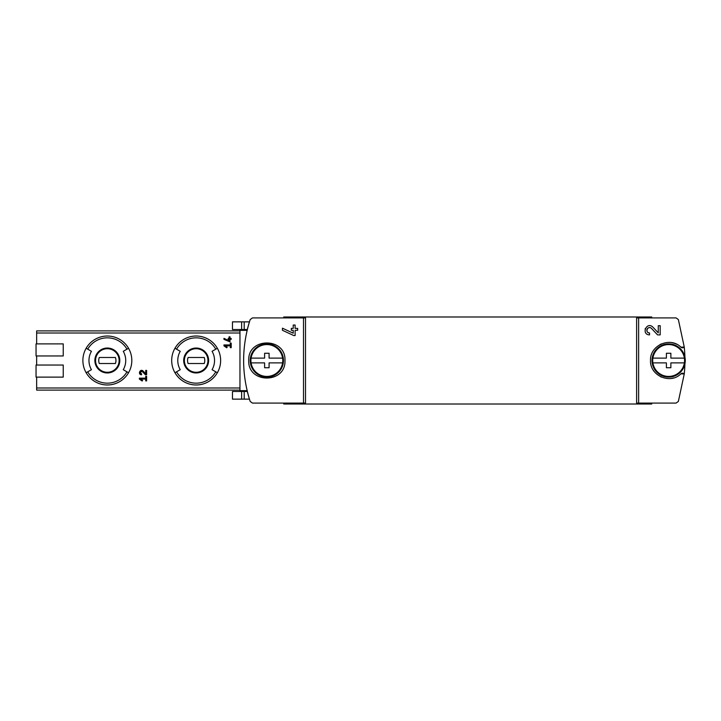 <?xml version="1.0" encoding="UTF-8"?>
<svg xmlns="http://www.w3.org/2000/svg" width="721" height="721" viewBox="0 0 721 721"><rect width="100%" height="100%" fill="white"/><g stroke="black" fill="none" stroke-linecap="round" stroke-linejoin="round"><path stroke-width="1.08" d="M638.635 317.907L676.073 317.907L678.362 319.565L684.256 347.062L680.894 347.152C670.278 336.31 649.72 345.35 650.513 360.482C649.72 375.641 670.233 384.699 680.894 373.848L684.256 373.938L678.362 401.435L676.073 403.093L638.635 403.093L638.635 317.907L636.616 317.907L636.616 403.093L638.635 403.093M652.902 327.145C646.719 321.034 640.825 334.58 649.549 334.886L649.549 332.985C644.439 332.814 647.891 324.865 651.514 328.443L657.57 334.886L660.175 334.886L660.175 325.694L658.273 325.694L658.273 332.859L652.902 327.145L658.273 332.859M248.727 360.5C247.645 383.869 286.048 383.869 284.975 360.509C286.084 337.158 247.654 337.095 248.727 360.5M303.505 403.093L252.467 403.093L250.178 401.435C241.445 374.145 241.445 346.855 250.178 319.565L252.467 317.907L303.505 317.907L303.505 403.093L305.515 403.093L305.515 317.907L303.505 317.907M293.222 333.21L293.222 330.29L291.32 330.29L291.32 328.388L293.222 328.388L293.222 325.027L295.123 325.027L295.123 328.388L297.665 328.388L297.665 330.29L295.123 330.29L295.123 335.553L293.753 335.553L282.443 330.281L282.443 328.181L293.222 333.21L282.443 328.181M223.952 345.846L226.745 347.801L227.169 347.198L225.249 345.846L230.296 345.846L230.296 347.657L231.207 347.657L231.207 343.133L230.296 343.133L230.296 344.944L223.952 344.944L223.952 345.846M139.369 379.075L142.154 381.03L142.587 380.427L140.658 379.075L145.714 379.075L145.714 380.895L146.615 380.895L146.615 376.362L145.714 376.362L145.714 378.174L139.369 378.174L139.369 379.075L142.154 381.03L142.587 380.427M36.654 377.119L36.654 390.106L239.967 390.106L239.967 391.467L247.312 391.467A130.501 130.501 0 0 0 249.439 399.137L244.203 399.137L244.203 391.467M239.967 329.533L232.468 329.533L232.468 321.863L249.439 321.863A130.501 130.501 0 0 0 247.312 329.533L239.967 329.533L239.967 390.106M239.967 330.894L36.654 330.894L36.654 343.881M63.241 355.967L36.05 355.967L36.05 343.881L63.241 343.881L63.241 355.967L36.654 355.967L36.654 365.033M143.155 371.081C140.216 368.152 137.414 374.65 141.559 374.776L141.559 373.866C139.793 372.252 140.108 371.531 142.497 371.703L145.372 374.776L146.615 374.776L146.615 370.396L145.714 370.396L145.714 373.811L143.155 371.081M229.089 340.745L229.089 339.357L228.178 339.357L228.178 338.446L229.089 338.446L229.089 336.842L229.999 336.842L229.999 338.446L231.207 338.446L231.207 339.357L229.999 339.357L229.999 341.862L223.952 339.348L223.952 338.347L229.089 340.745L223.952 338.347M651.721 317.907L651.721 316.997L283.768 316.997L283.768 317.907M283.768 403.093L283.768 404.003L651.721 404.003L651.721 403.093M239.967 390.647L247.123 390.647L247.312 391.467M82.879 360.5A24.469 24.469 0 0 1 128.536 348.261A24.469 24.469 0 0 1 128.536 372.739A24.469 24.469 0 0 1 82.879 360.5M126.968 349.171L123.264 351.307A18.376 18.376 0 0 1 123.264 369.693L128.536 372.739A24.469 24.469 0 0 1 86.15 372.739L91.432 369.693A18.376 18.376 0 0 1 91.432 351.307L87.719 349.171A22.657 22.657 0 0 1 126.968 349.171L128.536 348.261A24.469 24.469 0 0 0 86.15 348.261L87.719 349.171M171.688 360.5A24.469 24.469 0 0 1 217.354 348.261A24.469 24.469 0 0 1 217.354 372.739A24.469 24.469 0 0 1 171.688 360.5M215.786 349.171L212.073 351.307A18.376 18.376 0 0 1 212.073 369.693L217.354 372.739A24.469 24.469 0 0 1 174.969 372.739L180.241 369.693A18.376 18.376 0 0 1 180.241 351.307L176.537 349.171A22.657 22.657 0 0 1 215.786 349.171L217.354 348.261A24.469 24.469 0 0 0 174.969 348.261L176.537 349.171M184.378 360.5A11.779 11.779 0 0 1 202.051 350.298A11.779 11.779 0 0 1 202.051 370.702A11.779 11.779 0 0 1 184.378 360.5A11.779 11.779 0 0 1 202.051 350.298A11.779 11.779 0 0 1 202.051 370.702A11.779 11.779 0 0 1 184.378 360.5A11.779 11.779 0 0 1 202.051 350.298A11.779 11.779 0 0 1 202.051 370.702A11.779 11.779 0 0 1 184.378 360.5M204.223 363.519A8.607 8.607 0 0 0 204.223 357.481L188.1 357.481A8.607 8.607 0 0 0 188.1 363.519L204.223 363.519M95.56 360.5A11.779 11.779 0 0 1 113.233 350.298A11.779 11.779 0 0 1 113.233 370.702A11.779 11.779 0 0 1 95.56 360.5A11.779 11.779 0 0 1 113.233 350.298A11.779 11.779 0 0 1 113.233 370.702A11.779 11.779 0 0 1 95.56 360.5A11.779 11.779 0 0 1 113.233 350.298A11.779 11.779 0 0 1 113.233 370.702A11.779 11.779 0 0 1 95.56 360.5M115.405 363.519A8.607 8.607 0 0 0 115.405 357.481L99.282 357.481A8.607 8.607 0 0 0 99.282 363.519L115.405 363.519M63.241 377.119L36.05 377.119L36.05 365.033L63.241 365.033L63.241 377.119M680.894 373.848A2.415 2.415 0 0 1 684.256 373.938A130.501 130.501 0 0 0 684.905 363.871M684.905 357.129A130.501 130.501 0 0 0 684.256 347.062A2.415 2.415 0 0 1 680.894 347.152M239.967 391.467L232.468 391.467L232.468 399.137L244.203 399.137M676.686 344.259A18.124 18.124 0 0 0 671.612 342.619M661.346 343.908A18.124 18.124 0 0 0 659.913 344.611M653.451 370.405A18.124 18.124 0 0 0 653.83 370.954M660.499 376.695A18.124 18.124 0 0 0 661.337 377.092M671.593 378.381A18.124 18.124 0 0 0 673.531 377.948M145.372 374.776L142.497 371.703A1.28 1.28 0 0 0 141.433 371.306M141.334 371.315A1.28 1.28 0 0 0 140.379 372.081M140.352 372.135A1.28 1.28 0 0 0 141.559 373.866M227.169 347.198L225.249 345.846M645.322 328.488A4.596 4.596 0 0 0 645.106 329.127M651.514 328.443A2.695 2.695 0 0 0 647.07 329.236M646.935 329.641A2.695 2.695 0 0 0 647.152 331.525M647.287 331.759A2.695 2.695 0 0 0 649.549 332.985M652.893 358.112L666.402 358.112L666.402 353.254L670.872 353.254L670.872 358.112L684.382 358.112A15.925 15.925 0 0 1 668.637 376.425A15.925 15.925 0 0 1 652.893 358.112A15.925 15.925 0 0 1 684.382 358.112M684.382 362.888L670.872 362.888L670.872 367.746L666.402 367.746L666.402 362.888L652.893 362.888M668.637 343.881A16.619 16.619 0 0 1 683.03 368.81A16.619 16.619 0 0 1 654.244 368.81A16.619 16.619 0 0 1 668.637 343.881M251.106 358.112L264.616 358.112L264.616 353.254L269.086 353.254L269.086 358.112L282.596 358.112A15.925 15.925 0 0 1 266.851 376.425A15.925 15.925 0 0 1 251.106 358.112A15.925 15.925 0 0 1 282.596 358.112M282.596 362.888L269.086 362.888L269.086 367.746L264.616 367.746L264.616 362.888L251.106 362.888M266.851 343.881A16.619 16.619 0 0 1 281.244 368.81A16.619 16.619 0 0 1 252.458 368.81A16.619 16.619 0 0 1 266.851 343.881M239.967 387.997L36.654 387.997M239.967 333.003L36.654 333.003M247.123 330.353L239.967 330.353M94.875 360.5A12.473 12.473 0 0 1 113.576 349.703A12.473 12.473 0 0 1 113.576 371.297A12.473 12.473 0 0 1 94.875 360.5M126.968 371.829A22.657 22.657 0 0 1 87.719 371.829M183.693 360.5A12.473 12.473 0 0 1 202.394 349.703A12.473 12.473 0 0 1 202.394 371.297A12.473 12.473 0 0 1 183.693 360.5M215.786 371.829A22.657 22.657 0 0 1 176.537 371.829M244.203 321.863L244.203 329.533M241.625 321.863L241.625 329.533M241.625 399.137L241.625 391.467"/></g></svg>
